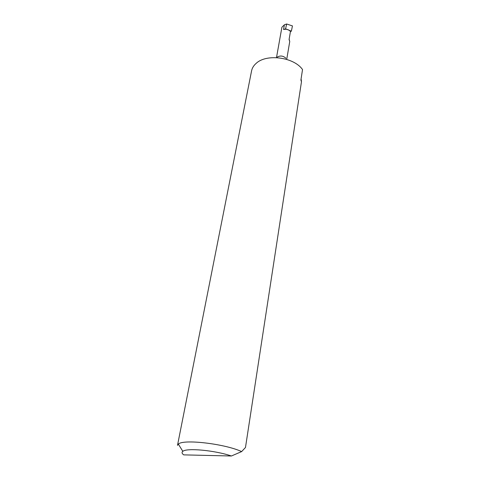 <?xml version="1.0" encoding="UTF-8"?>
<svg xmlns="http://www.w3.org/2000/svg" width="480" height="480" viewBox="0 0 480 480"><rect width="100%" height="100%" fill="white"/><g stroke="black" fill="none" stroke-linecap="round" stroke-linejoin="round"><path stroke-width="0.72" d="M289.134 39.222L289.746 41.49L289.086 39.51L290.454 31.464L291.378 31.176L285.6 28.848L283.56 29.502C286.386 28.854 288.684 29.508 290.454 31.464M177.504 445.35L178.344 444.126C182.964 438.924 224.76 443.724 241.638 451.59L245.478 447.492L301.464 81.816L300.912 80.058L302.526 69.558C293.982 57.168 266.592 53.496 256.248 63.288C253.698 65.49 252.144 68.016 251.574 70.872L177.504 445.35M285.6 28.848L286.644 24L292.44 25.908L291.378 31.176M301.23 79.59L301.464 81.816M277.272 57.072C280.332 55.38 283.212 55.77 285.906 58.236M276.552 57.282L281.904 27.24L284.394 24.792L286.644 24M241.638 451.59L231.402 456L183.69 454.872C181.872 453.474 181.584 452.298 182.826 451.344L178.344 444.126M231.402 456C215.1 450.354 186.576 447.72 182.826 451.344M283.56 29.502L284.394 24.792M286.812 58.848L289.746 41.49"/></g></svg>

